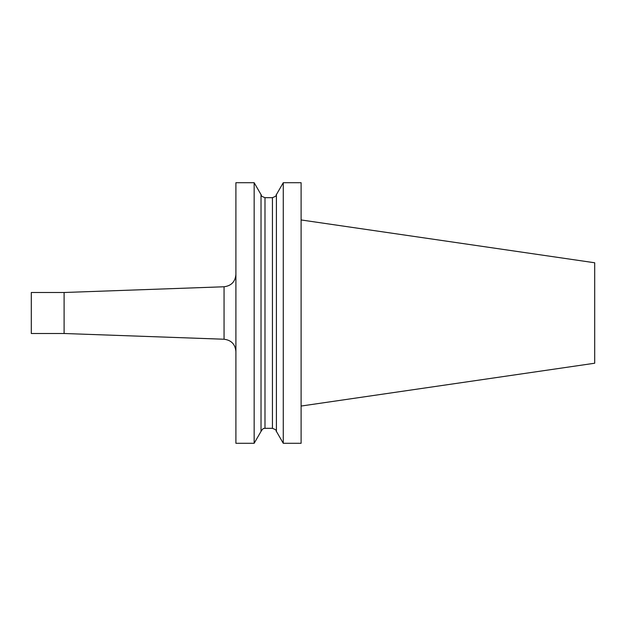 <?xml version="1.0" encoding="UTF-8"?>
<svg xmlns="http://www.w3.org/2000/svg" width="626" height="626" viewBox="0 0 626 626"><rect width="100%" height="100%" fill="white"/><g stroke="black" fill="none" stroke-linecap="round" stroke-linejoin="round"><path stroke-width="0.94" d="M301.106 182.706L301.106 443.294L283.273 443.294L283.273 182.706L301.106 182.706M64.102 292.498L31.3 292.498L31.3 333.501L64.102 333.501L64.102 292.498L224.053 286.771C231.291 285.847 235.243 281.747 235.908 274.478M261.026 194.608L261.026 431.392L254.156 443.294L254.156 182.706L261.026 194.608C262.216 195.492 259.164 195.461 264.994 197.675L264.994 428.325L272.435 428.325L272.435 197.675L264.994 197.675M254.156 443.294L235.908 443.294L235.908 182.706L254.156 182.706M283.273 182.706L276.402 194.608L276.402 431.392L283.273 443.294M301.106 406.047L594.7 363.229L594.7 262.771L301.106 219.953M64.102 333.501L224.053 339.229L224.053 286.771M224.053 339.229C231.291 340.153 235.243 344.253 235.908 351.522M264.994 428.325C264.368 428.802 263.718 427.049 261.026 431.392M276.402 194.608C275.19 195.476 278.39 195.335 272.435 197.675M276.402 431.392C275.19 430.524 278.39 430.665 272.435 428.325"/></g></svg>
